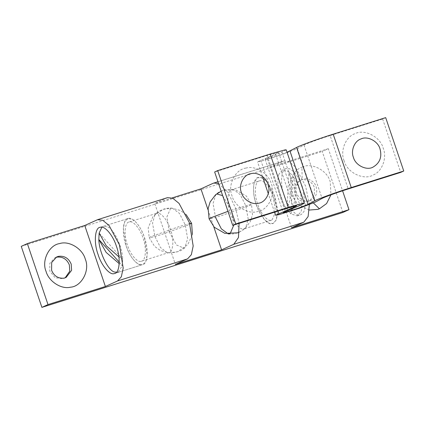 <?xml version="1.0" encoding="UTF-8"?>
<svg xmlns="http://www.w3.org/2000/svg" width="425" height="425" viewBox="0 0 425 425"><rect width="100%" height="100%" fill="white"/><g stroke="black" fill="none" stroke-linecap="round" stroke-linejoin="round"><path stroke-width="0.32" stroke-dasharray="2.12 1.59" d="M132.382 219.263C137.397 222.652 141.403 228.714 144.404 237.442L147.199 254.841L145.823 261.348L143.002 264.488L138.794 264.286C133.567 261.232 129.338 255.058 126.113 245.778L123.319 228.379L124.695 221.871L127.989 218.551L132.382 219.263M107.886 226.987C114.282 229.558 122.506 247.339 122.703 259.192L122.368 265.567L118.033 272.393L142.258 264.743C147.618 264.759 148.962 249.353 144.404 237.442C141.18 226.727 132.674 216.506 128.254 218.477L103.488 226.275L107.886 226.987M101.862 227.221L103.488 226.275M119.244 262.103L122.368 265.567L119.202 263.633M118.888 256.838L122.703 259.192L99.152 233.102M254.447 181.911C252.763 188.355 253.38 195.957 256.302 204.722L264.106 219.284L268.797 223.146L273.19 223.433L276.16 219.969C278.2 213.6 277.679 205.742 274.592 196.393L266.788 181.831L262.098 177.969L257.704 177.682L254.447 181.911M278.949 174.186C275.767 181.119 280.165 200.643 286.981 209.482L290.96 213.892L297.218 215.889L300.656 212.245C304.332 205.615 299.992 185.428 292.915 176.184L290.96 213.892C296.135 199.899 296.788 187.329 292.915 176.184L288.936 171.774L282.678 169.777L278.949 174.186M286.981 209.482L288.936 171.774C292.804 182.915 292.156 195.484 286.981 209.482M246.011 168.077C235.407 169.224 227.274 185.024 232.082 196.031C234.669 206.114 247.897 214.561 257.343 211.618C267.952 210.476 276.08 194.671 271.277 183.669C268.685 173.581 255.462 165.139 246.011 168.077M344.069 160.714C339.91 150.955 345.695 136.42 355.257 133.604C364.538 128.732 380.455 136.908 383.27 148.357C387.17 157.654 382.25 171.583 373.161 175.01C363.933 180.71 347.028 172.72 344.069 160.714M385.682 117.629L382.633 119.016L330.14 135.57L348.208 188.95M287.066 152.309L279.857 154.944L265.163 159.279L267.187 158.233L285.255 211.613M286.237 149.866L281.95 152.081L267.187 158.233M330.14 135.57C319.871 138.789 306.425 143.666 304.008 145.053L297.378 148.644L281.132 154.902L260.854 161.293L257.529 161.861L275.538 154.031L278.603 152.447L277.796 152.453L267.144 155.433L214.646 171.987M382.633 119.016L400.701 172.396M55.834 257.407L54.894 257.773L49.831 263.303L49.773 271.129L55.197 277.775L63.187 278.715L65.142 277.844M296.581 193.051C295.014 186.793 296.878 182.277 302.175 179.493C306.818 177.055 314.776 181.146 316.184 186.867C317.751 193.019 315.94 197.513 310.755 200.361L308.853 200.919C303.041 201.354 298.95 198.73 296.581 193.051M300.348 180.327C304.991 177.889 312.949 181.98 314.351 187.701L314.298 195.527L309.23 201.062L307.025 201.753C301.213 202.188 297.123 199.564 294.753 193.885C293.186 187.627 295.051 183.111 300.348 180.327L302.175 179.493L301.909 167.216C311.169 162.095 327.393 170.218 330.246 181.836L330.937 194.831M309.23 201.062L311.058 200.228L310.755 200.361L313.416 202.969M309.331 210.04L297.861 204.574L291.051 194.193C286.971 184.577 292.48 170.223 301.909 167.216M141.212 261.274C145.764 261.29 146.907 248.195 143.034 238.069C140.292 228.963 133.062 220.272 129.306 221.946C124.753 221.93 123.611 235.025 127.484 245.151C130.225 254.256 137.456 262.947 141.212 261.274L168.645 252.62C173.198 252.636 174.34 239.541 170.468 229.415C167.726 220.309 160.496 211.623 156.745 213.297L155.045 214.242L152.511 223.109L154.923 236.502L160.459 247.504L167.168 252.678L168.645 252.62M129.306 221.946L156.517 213.361M128.254 218.477C122.899 218.461 121.555 233.867 126.113 245.778C129.338 256.493 137.843 266.709 142.258 264.743M259.356 180.933C254.894 181.119 253.858 194.124 257.678 204.101C260.339 212.888 267.24 221.499 271.065 220.283L272.032 220.001L275.602 211.804L273.222 197.014C270.443 187.765 263.07 179.053 259.356 180.933L231.917 189.582C227.46 189.768 226.424 202.773 230.238 212.75C232.9 221.537 239.801 230.148 243.631 228.937L245.661 227.928L248.2 219.061L245.788 205.668L240.247 194.666L233.538 189.492L231.917 189.582M286.275 168.64C281.031 168.858 279.815 184.158 284.304 195.893C287.433 206.231 295.55 216.367 300.055 214.938L301.192 214.604L304.013 211.464L305.389 204.962L302.595 187.563C299.322 176.678 290.647 166.43 286.275 168.64L282.678 169.777M258.278 177.469C253.034 177.687 251.812 192.987 256.302 204.722C259.436 215.061 267.553 225.197 272.058 223.768L273.19 223.433L276.016 220.293L277.392 213.786L274.592 196.393C271.325 185.507 262.65 175.259 258.278 177.469L258.177 177.501M169.331 231.976L176.396 244.938L183.967 248.195L184.875 247.616L187.643 238.664L185.183 224.756L179.398 213.35L172.454 208.229L170.542 208.542L166.903 216.899L169.331 231.976M233.814 225.022L231.381 210.189L222.642 195.601M233.538 189.492C225.261 189.162 219.358 190.852 215.836 194.554L213.068 203.506L215.528 217.409M207.995 209.711L213.754 226.727M172.104 197.944L154.737 203.421L175.387 264.424M167.562 197.625L154.737 203.421M342.874 212.468L322.23 151.465L328.323 148.686L342.571 190.777M309.352 204.6L305.639 186.177L295.237 166.759L288.984 161.606L283.751 160.985L270.927 166.781L291.577 227.784M218.535 183.472L228.108 192.61L235.647 208.245L239.084 223.359M328.323 148.686L270.927 166.781M21.25 246.367L322.23 151.465M186.102 214.556L180.37 210.476L171.822 208.181L163.232 209.318L153.101 216.33L148.182 227.843L149.202 237.702L150.965 236.656L178.877 226.668L189.699 223.561M191.617 223.348L189.853 224.395L161.941 234.382L152.984 237.033L149.202 237.702L154.567 246.341L160.448 250.575L168.996 252.87L177.586 251.733L187.722 244.72L192.424 234.605M281.95 152.081L300.018 205.456M275.538 154.031L293.277 206.428M267.144 155.433L285.212 208.813M260.78 160.188L278.008 211.087M297.378 148.644L315.446 202.024M304.008 145.053L322.076 198.433M96.937 219.938L166.929 197.864M213.127 183.297L283.124 161.229M221.154 191.208L223.083 190.448L235.769 189.933L246.367 196.058L251.504 204.462L249.741 205.509L221.829 215.502L212.872 218.147L209.089 218.822M239.333 232.124L245.044 228.485L250.463 221.367L252.482 214.646L251.504 204.462L247.727 205.137L227.97 211.347M297.218 215.889L300.719 214.79M265.163 159.279L283.231 212.659M278.603 152.447L296.671 205.827M274.561 212.171L268.324 193.747M262.464 176.444L257.529 161.861M56.727 256.939L54.894 257.773M64.249 278.306L66.077 277.472M99.992 227.38L127.989 218.551M114.532 273.498L142.529 264.669M271.628 220.155L244.194 228.809M184.875 247.616C181.347 251.318 175.445 253.002 167.168 252.678M172.454 208.229C166.478 207.533 160.677 209.536 155.045 214.242M228.252 233.936C234.233 234.637 240.035 232.634 245.661 227.928M283.751 160.985L217.945 181.735"/><path stroke-width="0.64" d="M118.033 272.393L114.298 272.011C107.716 270.056 99.057 251.839 98.818 239.477L119.244 262.103M118.888 256.838L106.234 245.735L99.152 233.102L98.818 239.477L106.117 252.365L119.202 263.633M99.152 233.102L101.862 227.221M250.883 173.687C243.684 174.462 238.17 185.188 241.427 192.653C243.185 199.5 252.158 205.227 258.57 203.235C265.768 202.459 271.283 191.733 268.026 184.269C266.268 177.422 257.295 171.689 250.883 173.687M353.419 157.34C350.598 150.716 354.519 140.856 361.011 138.943C367.306 135.639 378.107 141.185 380.019 148.952C382.139 156.974 379.854 163.003 373.155 167.041C366.897 170.908 355.428 165.49 353.419 157.34M400.701 172.396L348.208 188.95C337.939 192.169 324.493 197.046 322.076 198.433L315.446 202.024L299.2 208.282L278.922 214.673L275.597 215.241L293.606 207.411L296.671 205.827L295.864 205.833L285.212 208.813L232.714 225.367L235.763 223.98L288.256 207.427L303.174 203.251L304.305 203.24L300.018 205.456L285.255 211.613L283.231 212.659L285.303 212.303L297.925 208.324L308.04 204.425L314.67 200.839C318.054 198.895 336.882 192.063 351.252 187.563L403.75 171.009L400.701 172.396M287.066 152.309L296.608 147.459C299.986 145.52 318.814 138.688 333.184 134.183L385.682 117.629L403.75 171.009M232.714 225.367L214.646 171.987L217.696 170.6L270.188 154.047L285.106 149.871L286.237 149.866L304.305 203.24M217.696 170.6L235.763 223.98M51.6 270.295C53.954 275.958 58.034 278.582 63.835 278.173L66.077 277.472L71.607 270.342L71.203 264.116C68.707 258.262 64.494 255.664 58.57 256.323L56.727 256.939L51.659 262.475L51.6 270.295M65.142 277.844L69.78 271.177L69.371 264.95C66.879 259.096 62.666 256.498 56.737 257.157L55.834 257.407M85.271 259.08C82.657 248.832 69.1 240.396 59.654 243.573C49.183 244.933 41.342 260.599 46.07 271.442C48.609 281.169 61.099 289.611 70.534 287.194C81.467 286.54 90.228 270.459 85.271 259.08M330.937 194.831L326.586 203.564L319.393 208.813L317.879 209.366L309.331 210.04M114.261 273.572C119.616 273.588 120.966 258.182 116.407 246.272C113.183 235.556 104.677 225.335 100.257 227.306C94.902 227.285 93.558 242.691 98.117 254.602C101.341 265.317 109.847 275.538 114.261 273.572L114.532 273.498M100.257 227.306L99.992 227.38M222.642 195.601L216.739 193.975L215.836 194.554M215.528 217.409L221.313 228.82L228.252 233.936L230.164 233.628L233.814 225.022M213.754 226.727L221.584 249.857L175.387 264.424L187.579 258.868L191.346 254.681L193.178 246.006L189.449 222.812L179.042 203.4L172.789 198.247L167.562 197.625L97.564 219.693L102.797 220.315L109.05 225.468L119.457 244.885L123.181 268.079L121.348 276.755L117.587 280.941L105.389 286.493L47.993 304.592L41.9 307.371L21.25 246.367L27.349 243.589L47.993 304.592M217.945 181.735L213.127 183.297L200.935 188.854L207.995 209.711M200.935 188.854L172.104 197.944M27.349 243.589L84.745 225.489L97.564 219.693M342.571 190.777L348.973 209.69L342.874 212.468L41.9 307.371M348.973 209.69L291.577 227.784L303.769 222.232L308.13 216.543L309.352 204.6M239.084 223.359L238.468 237.517L233.777 244.301L221.584 249.857M213.759 183.058L218.535 183.472M84.745 225.489L105.389 286.493M189.699 223.561L191.617 223.348L186.102 214.556M333.184 134.183L351.252 187.563M296.608 147.459L314.67 200.839M289.972 151.05L308.04 204.425M270.188 154.047L288.256 207.427M293.277 206.428L293.606 207.411M278.008 211.087L278.848 213.562M313.416 202.969L319.393 208.813M117.587 280.941L187.579 258.868M233.777 244.301L303.769 222.232M239.333 232.124L237.511 232.836L224.83 233.352L214.227 227.226L209.089 218.822L210.853 217.775L227.97 211.347M192.424 234.605L191.617 223.348M275.597 215.241L274.561 212.171M268.324 193.747L262.464 176.444M209.089 218.822L208.112 208.638L210.131 201.917L215.549 194.799L221.154 191.208"/></g></svg>

